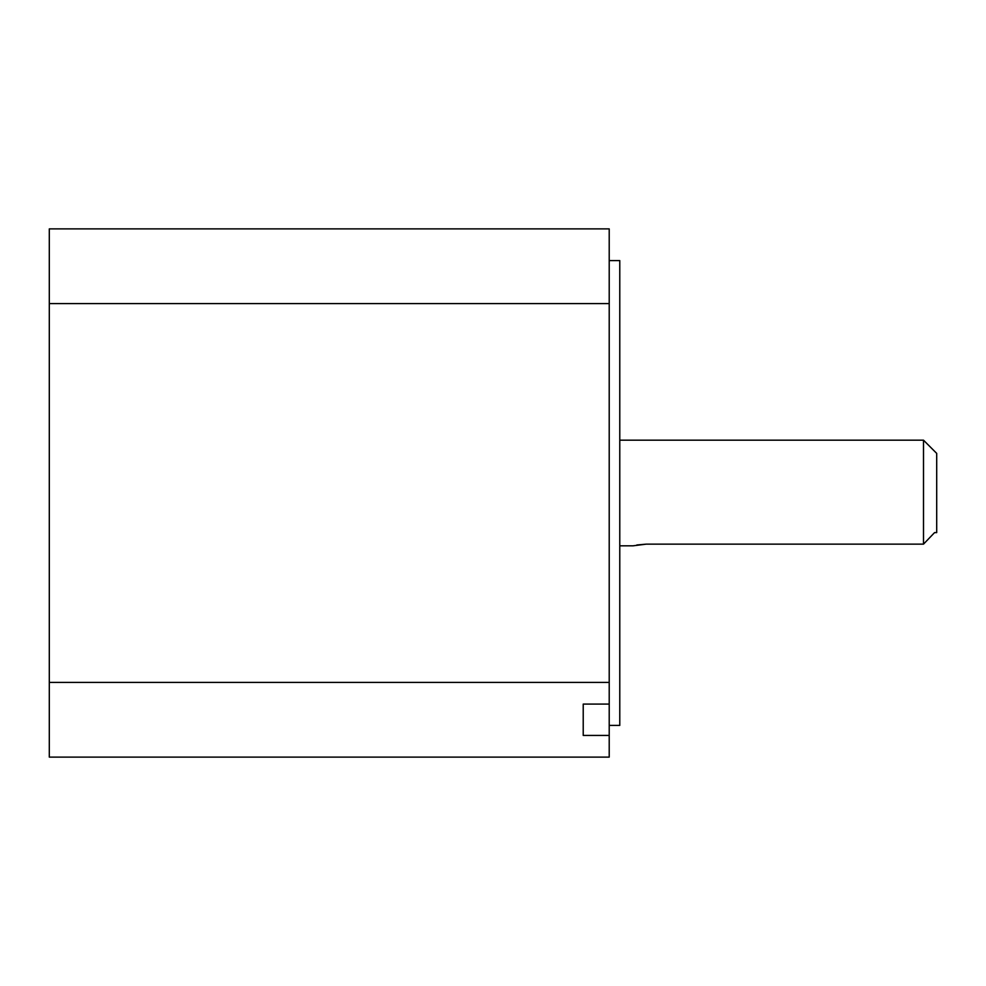 <?xml version="1.0" encoding="UTF-8"?>
<svg xmlns="http://www.w3.org/2000/svg" width="986" height="986" viewBox="0 0 986 986"><rect width="100%" height="100%" fill="white"/><g stroke="black" fill="none" stroke-linecap="round" stroke-linejoin="round"><path stroke-width="1.48" d="M923.5 440.175L936.7 453.387L936.7 532.613L934.555 532.613L923.5 544.149L923.5 440.175L619.775 440.175M619.775 545.825L632.975 545.825L646.187 544.149L636.833 544.987M646.187 544.149L923.5 544.149L934.555 532.613M609.212 260.587L619.775 260.587L619.775 725.413L609.212 725.413M609.212 735.433L583.219 735.433L583.219 704.078L609.212 704.078L609.212 228.888L49.3 228.888L49.3 757.112L609.212 757.112L609.212 704.078M49.3 303.589L609.212 303.589M49.3 682.411L609.212 682.411M583.219 704.078L583.219 735.433"/></g></svg>
